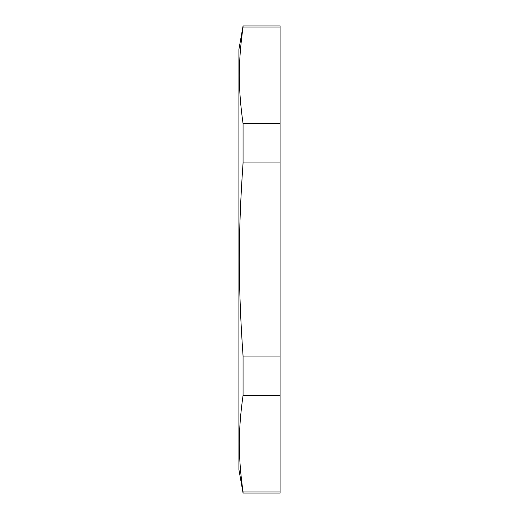 <?xml version="1.0" encoding="UTF-8"?>
<svg xmlns="http://www.w3.org/2000/svg" width="519" height="519" viewBox="0 0 519 519"><rect width="100%" height="100%" fill="white"/><g stroke="black" fill="none" stroke-linecap="round" stroke-linejoin="round"><path stroke-width="0.78" d="M243.061 123.626C238.104 88.373 238.104 62.312 243.061 27.053L280.091 27.053L280.091 123.626L243.061 123.626L243.061 162.927L280.091 162.927L280.091 356.073L243.061 356.073C238.104 285.56 238.104 233.44 243.061 162.927M243.061 491.947C238.104 456.688 238.104 430.627 243.061 395.374L280.091 395.374L280.091 491.947L243.061 491.947L243.061 493.05L280.091 493.05L280.091 491.947M280.091 123.626L280.091 162.927M280.091 356.073L280.091 395.374M243.061 27.053L243.061 25.95L280.091 25.95L280.091 27.053M243.061 395.374L243.061 356.073M243.061 25.95L238.909 49.448L238.909 469.552L243.061 493.05"/></g></svg>
